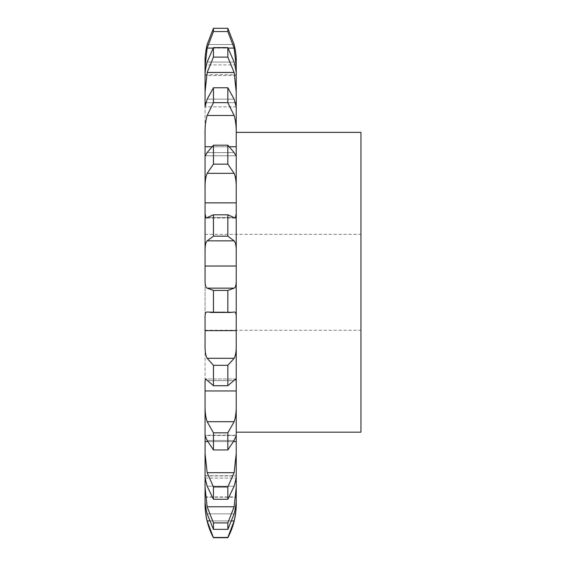 <?xml version="1.0" encoding="UTF-8"?>
<svg xmlns="http://www.w3.org/2000/svg" width="566" height="566" viewBox="0 0 566 566"><rect width="100%" height="100%" fill="white"/><g stroke="black" fill="none" stroke-linecap="round" stroke-linejoin="round"><path stroke-width="0.42" stroke-dasharray="2.83 2.12" d="M213.446 537.7L227.836 537.467L234.133 520.911C235.668 513.992 236.369 508.049 236.234 503.075L236.234 499.141C236.369 502.353 235.668 507.256 234.133 513.843L227.836 529.359L227.836 522.899L234.133 506.775L236.234 487.383L236.234 475.73L205.055 475.73L205.055 487.383L207.149 506.775L213.446 522.899L227.836 522.899M213.446 522.899L213.446 529.359L207.149 513.843C205.614 507.256 204.913 502.353 205.055 499.141L205.055 503.075C204.913 508.049 205.614 513.992 207.149 520.911L213.446 537.467M205.055 496.934L236.234 496.934L205.055 496.934M205.055 503.973L205.055 503.075L205.055 503.973M205.055 330.636L205.055 74.684C204.913 72.476 205.614 68.274 207.149 62.062L213.446 47.601L227.836 47.601L234.133 62.062C235.668 68.274 236.369 72.476 236.234 74.684L236.234 344.376L236.234 330.636L205.055 330.643L205.055 344.376C204.913 351.069 205.614 355.71 207.149 358.292L213.446 365.311L227.836 365.311L234.133 358.292C235.668 355.71 236.369 351.069 236.234 344.376L236.234 390.943M213.446 28.3L213.446 31.562L207.149 48.089L205.055 66.915L205.055 60.965L205.055 74.578L236.234 74.578L236.234 75.639L236.234 60.965L236.234 66.915L234.133 48.089L227.836 31.562L227.836 28.3L213.446 28.3L207.149 44.509L234.133 44.509L207.149 44.509M236.234 344.376L236.234 381.505L235.718 378.965L205.564 378.965L213.446 385.701L227.836 385.701L235.718 378.965L205.564 378.965L205.055 381.505L205.055 344.376L205.055 404.35C204.913 411.546 205.614 417.326 207.149 421.684L213.446 432.82L227.836 432.82L234.133 421.684C235.668 417.326 236.369 411.546 236.234 404.35L236.234 475.942L236.234 453.472L234.133 472.695L227.836 486.951L227.836 499.29L234.133 486.201C235.668 480.52 236.369 477.103 236.234 475.942L205.055 475.942L205.055 453.472L207.149 472.695L213.446 486.951L227.836 486.951M205.055 435.537L207.149 440.44L213.446 449.949L227.836 449.949L234.133 440.44L236.234 435.537L205.055 435.537L205.055 404.35L205.055 475.942C204.913 477.103 205.614 480.52 207.149 486.201L213.446 499.29L213.446 486.951M205.055 282.271L205.055 234.303L205.055 282.271M236.234 435.537L236.234 404.35M213.446 290.422L207.149 288.151C205.614 287.57 204.913 284.486 205.055 278.882L205.055 318.665C204.913 313.812 205.614 311.611 207.149 312.064L234.133 312.064C235.668 311.611 236.369 313.812 236.234 318.665L236.234 278.882C236.369 284.486 235.668 287.57 234.133 288.151L227.836 290.422L227.836 312.269L234.55 312L206.732 312L213.446 312.269L213.446 290.422L227.836 290.422M236.234 266.027L205.055 266.034M227.836 236.164L227.836 214.811L235.237 218.08L206.052 218.08L205.055 213.693L205.055 252.585C204.913 246.373 205.614 242.46 207.149 240.861L213.446 236.164L227.836 236.164L234.133 240.861C235.668 242.46 236.369 246.373 236.234 252.585L236.234 318.665M205.055 202.869L236.234 202.869L236.234 132.373L236.234 432.169M213.446 164.161L227.836 164.161L234.133 173.338C235.668 176.854 236.369 182.118 236.234 189.143L236.234 154.603L236.022 155.784L205.26 155.784L207.149 152.565L213.446 145.193L227.836 145.193L234.133 152.565L236.022 155.784L205.26 155.784L205.055 154.603L205.055 189.143C204.913 182.118 205.614 176.854 207.149 173.338L213.446 164.161L213.446 145.193M236.234 133.979L236.234 106.847L234.133 99.184L227.836 87.758L227.836 102.658L234.133 115.492C235.668 120.608 236.369 126.77 236.234 133.979L236.234 133.979M236.234 102.687L205.055 102.694M205.055 74.684L205.055 91.996L207.149 72.469L213.446 57.109L227.836 57.109L234.133 72.469L236.234 91.996L236.234 74.684M236.234 64.92L205.055 64.92M213.446 449.949L213.446 432.82M213.446 385.701L213.446 365.311M236.234 213.693L235.237 218.08L206.052 218.08L213.446 214.811L227.836 214.811M213.446 236.164L213.446 214.811M236.234 106.847L205.055 106.847L205.055 133.979C204.913 126.77 205.614 120.608 207.149 115.492L213.446 102.658L213.446 87.758L227.836 87.758M205.055 106.847L207.149 99.184L213.446 87.758M213.446 57.109L213.446 47.601M360.945 282.271L360.945 234.303L360.945 282.271M227.836 449.949L227.836 432.82M227.836 385.701L227.836 365.311M227.836 164.161L227.836 145.193M227.836 57.109L227.836 47.601M360.945 432.169L360.945 132.373M213.446 529.359L227.836 529.359M213.446 499.29L227.836 499.29M213.446 312.269L227.836 312.269M213.446 102.658L227.836 102.658M213.446 31.562L227.836 31.562M209.42 520.911L231.869 520.911M205.055 497.196L236.234 497.196L205.055 497.196M207.149 520.911L234.133 520.911M207.149 513.843L234.133 513.843L207.149 513.843M207.149 506.775L234.133 506.775M205.055 478.1L236.234 478.1M207.149 486.201L234.133 486.201L207.149 486.201M207.149 472.695L234.133 472.695M205.055 441.607L236.234 441.607M207.149 440.44L234.133 440.44L207.149 440.44M205.26 478.1L236.022 478.1M207.149 421.684L234.133 421.684M205.055 390.957L236.234 390.957M207.149 380.621L234.133 380.621L207.149 380.621M207.637 441.6L233.645 441.6M207.149 358.292L234.133 358.292M207.149 288.151L234.133 288.151M207.149 240.861L234.133 240.861M207.149 217.478L234.133 217.478L207.149 217.478M207.149 173.338L234.133 173.338M207.149 312.064L234.133 312.064M207.149 152.565L234.133 152.565L207.149 152.565M205.055 146.764L236.234 146.764M207.149 115.492L234.133 115.492M207.149 99.184L234.133 99.184L207.149 99.184M207.149 72.469L234.133 72.469M211.557 146.75L229.732 146.75M207.149 62.062L234.133 62.062L207.149 62.062M207.149 48.089L234.133 48.089M206.052 102.687L235.237 102.687M205.055 74.578L236.234 74.578M213.149 48.089L228.133 48.089M236.185 435.204L205.104 435.204M234.55 312L206.732 312M236.234 75.639L205.055 75.639L236.234 75.639M236.234 106.854L205.055 106.854M205.055 330.24L360.945 330.24M205.055 234.303L360.945 234.303M230.928 312.439L210.354 312.439"/><path stroke-width="0.85" d="M213.446 537.467L227.836 537.467L234.133 520.911C235.668 513.992 236.369 508.049 236.234 503.075L236.234 503.973A71.953 71.953 0 0 1 227.836 537.7L213.446 537.7A71.953 71.953 0 0 1 205.055 503.973L205.055 503.075C204.913 508.049 205.614 513.992 207.149 520.911L213.446 537.7M236.234 503.973L236.234 74.684C236.369 72.476 235.668 68.274 234.133 62.062L227.836 47.601L227.836 57.109L234.133 72.469L236.234 91.996L236.234 74.684M205.055 503.973L205.055 499.141C204.913 502.353 205.614 507.256 207.149 513.843L213.446 529.359L227.836 529.359L234.133 513.843C235.668 507.256 236.369 502.353 236.234 499.141L236.234 487.383L234.133 506.775L227.836 522.899L227.836 529.359M213.446 529.359L213.446 522.899L207.149 506.775L205.055 487.383L205.055 499.141L205.055 475.942C204.913 477.103 205.614 480.52 207.149 486.201L213.446 499.29L227.836 499.29L234.133 486.201C235.668 480.52 236.369 477.103 236.234 475.942L236.234 453.472L234.133 472.695L227.836 486.951L227.836 499.29M213.446 499.29L213.446 486.951L207.149 472.695L205.055 453.472L205.055 475.942L205.104 435.204M205.055 435.537L205.055 404.35L205.055 435.537L207.149 440.44L213.446 449.949L227.836 449.949L234.133 440.44L236.234 435.537L236.234 404.35L236.234 432.169L360.945 432.169L360.945 132.373L236.234 132.373M213.446 449.949L213.446 432.82L207.149 421.684C205.614 417.326 204.913 411.546 205.055 404.35L205.055 381.505L205.564 378.965L213.446 385.701L227.836 385.701L235.718 378.965L236.234 381.505L236.234 344.376L236.234 390.943L205.055 390.943M213.446 385.701L213.446 365.311L207.149 358.292C205.614 355.71 204.913 351.069 205.055 344.376L205.055 318.665C204.913 313.812 205.614 311.611 207.149 312.064L230.928 312.439L234.55 312M213.446 312.269L213.446 290.422L207.149 288.151C205.614 287.57 204.913 284.486 205.055 278.882L205.055 252.585C204.913 246.373 205.614 242.46 207.149 240.861L213.446 236.164L227.836 236.164L234.133 240.861C235.668 242.46 236.369 246.373 236.234 252.585L236.234 202.861L205.055 202.861L205.055 189.143C204.913 182.118 205.614 176.854 207.149 173.338L213.446 164.161L227.836 164.161L234.133 173.338C235.668 176.854 236.369 182.118 236.234 189.143L236.234 154.603L236.022 155.784L234.133 152.565L227.836 145.193L227.836 164.161M213.446 236.164L213.446 214.811L206.052 218.08L205.055 213.693L205.055 252.585L205.055 202.869M213.446 164.161L213.446 145.193L207.149 152.565L205.26 155.784L205.055 154.603L205.055 189.143L205.055 133.979C204.913 126.77 205.614 120.608 207.149 115.492L213.446 102.658L227.836 102.658L234.133 115.492C235.668 120.608 236.369 126.77 236.234 133.979L236.234 106.847L234.133 99.184L227.836 87.758L227.836 102.658M205.055 106.854L205.055 74.684L205.055 91.996L207.149 72.469L213.446 57.109L227.836 57.109M205.055 74.578L205.055 60.965L205.055 66.915L207.149 48.089L213.446 31.562L227.836 31.562L234.133 48.089L236.234 66.915L236.234 60.965C236.369 56.826 235.668 51.343 234.133 44.509C235.668 51.343 236.369 56.826 236.234 60.965L236.234 74.578M236.234 102.694L235.237 102.687M236.234 266.034L205.055 266.027M213.446 290.422L227.836 290.422L234.133 288.151C235.668 287.57 236.369 284.486 236.234 278.882L236.234 330.636L205.055 330.636M213.446 432.82L227.836 432.82L234.133 421.684C235.668 417.326 236.369 411.546 236.234 404.35M213.446 365.311L227.836 365.311L234.133 358.292C235.668 355.71 236.369 351.069 236.234 344.376L236.234 344.376M206.732 312L207.149 312.064M234.133 312.064C235.668 311.611 236.369 313.812 236.234 318.665M213.446 214.811L227.836 214.811L235.237 218.08L236.234 213.693M205.055 106.847L207.149 99.184L213.446 87.758L213.446 102.658M207.149 44.509C205.614 51.343 204.913 56.826 205.055 60.965L205.055 60.965C204.913 56.826 205.614 51.343 207.149 44.509L213.446 28.3L213.446 31.562M205.055 74.684L205.055 74.684C204.913 72.476 205.614 68.274 207.149 62.062L213.446 47.601L213.446 57.109M227.836 432.82L227.836 449.949M227.836 365.311L227.836 385.701M227.836 290.422L227.836 312.269M227.836 214.811L227.836 236.164M213.446 28.3L227.836 28.3L234.133 44.509L227.836 28.3L227.836 31.562M213.446 522.899L227.836 522.899M213.446 486.951L227.836 486.951M213.446 145.193L227.836 145.193M213.446 87.758L227.836 87.758M213.446 47.601L227.836 47.601M207.149 520.911L209.42 520.911M231.869 520.911L234.133 520.911M207.149 506.775L234.133 506.775M207.149 472.695L234.133 472.695M205.055 441.6L207.637 441.6M233.645 441.6L236.234 441.6M207.149 421.684L234.133 421.684M207.149 358.292L234.133 358.292M207.149 288.151L234.133 288.151M207.149 240.861L234.133 240.861M207.149 173.338L234.133 173.338M205.055 146.75L211.557 146.75M229.732 146.75L236.234 146.75M207.149 115.492L234.133 115.492M205.055 102.687L206.052 102.687M207.149 72.469L234.133 72.469M207.149 48.089L213.149 48.089M228.133 48.089L234.133 48.089M230.928 312.439L210.354 312.439"/></g></svg>
